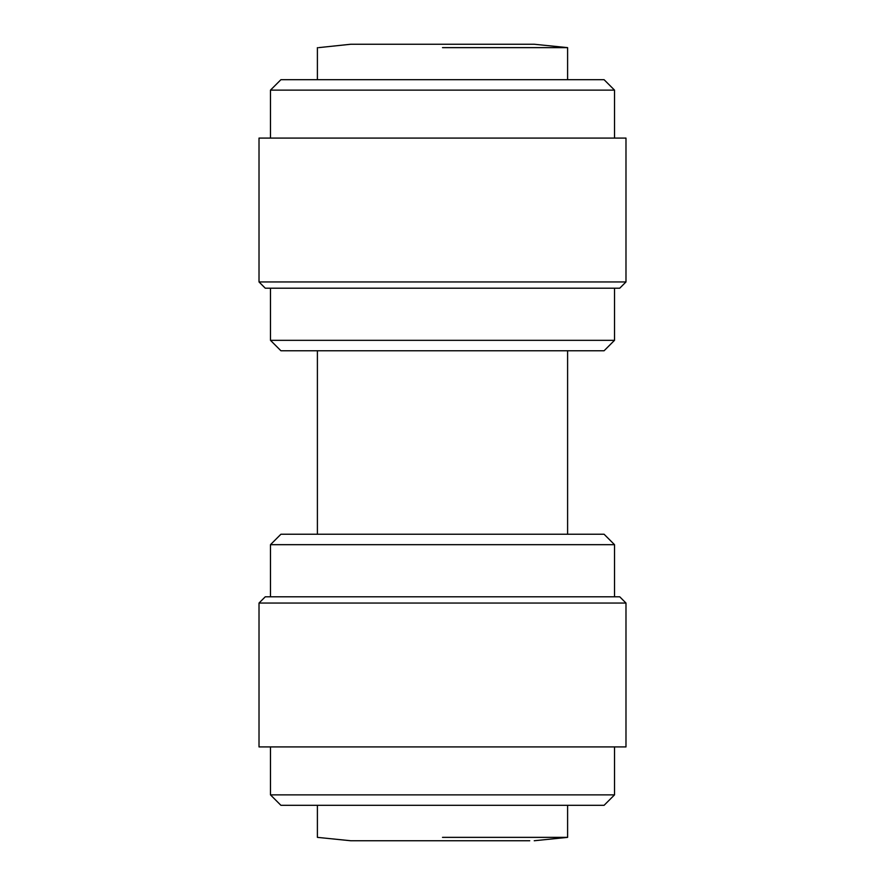 <?xml version="1.0" encoding="UTF-8"?>
<svg xmlns="http://www.w3.org/2000/svg" width="885" height="885" viewBox="0 0 885 885"><rect width="100%" height="100%" fill="white"/><g stroke="black" fill="none" stroke-linecap="round" stroke-linejoin="round"><path stroke-width="1.33" d="M529.75 840.75L350.759 840.75L317.394 837.365L317.394 805.306M355.25 840.75L442.5 840.75M442.5 837.365L567.606 837.365L442.5 837.365M318.644 47.635L350.759 44.25L534.241 44.25L442.5 44.25M442.5 47.635L567.606 47.635L442.5 47.635M604.09 805.306L280.91 805.306L270.478 794.874L614.522 794.874L604.09 805.306M270.478 746.918L270.478 794.874M614.522 746.918L614.522 794.874M625.983 603.05L259.017 603.05L259.017 746.918L625.983 746.918L625.983 603.05L619.732 596.8L265.268 596.8L259.017 603.05M614.522 90.126L270.478 90.126L280.91 79.694L604.09 79.694L614.522 90.126L614.522 138.082M270.478 90.126L270.478 138.082M270.478 544.673L280.91 534.241L604.09 534.241L614.522 544.673L270.478 544.673L270.478 596.8M614.522 544.673L614.522 596.8M259.017 138.082L625.983 138.082L625.983 281.95L259.017 281.95L259.017 138.082M259.017 281.95L265.268 288.2L619.732 288.2L625.983 281.95M317.394 350.759L317.394 534.241M567.606 350.759L567.606 534.241M270.478 288.2L270.478 340.327L614.522 340.327L614.522 288.2M614.522 340.327L604.09 350.759L280.91 350.759L270.478 340.327M534.241 44.25L567.606 47.635L567.606 79.694M317.394 79.694L317.394 47.635M534.241 840.75L567.606 837.365L567.606 805.306"/></g></svg>
